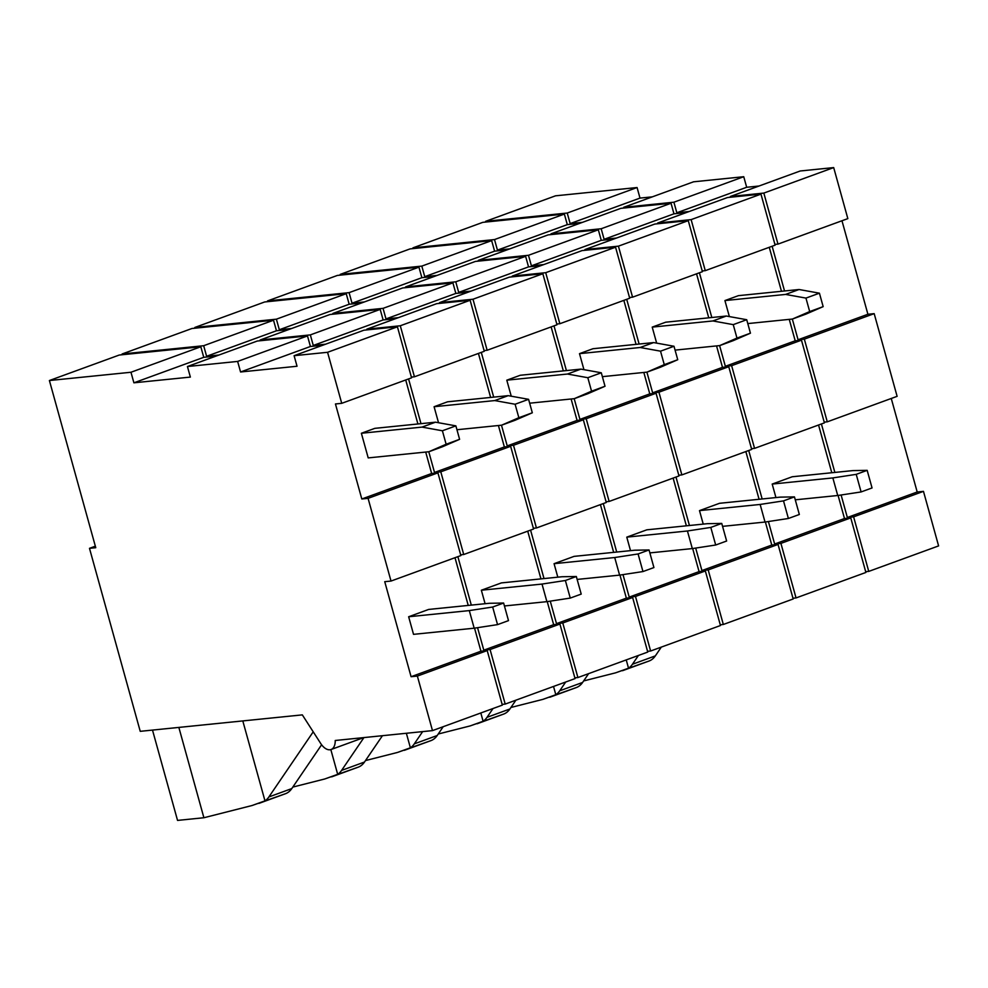 <?xml version="1.0" encoding="UTF-8"?>
<svg xmlns="http://www.w3.org/2000/svg" width="988" height="988" viewBox="0 0 988 988"><rect width="100%" height="100%" fill="white"/><g stroke="black" fill="none" stroke-linecap="round" stroke-linejoin="round"><path stroke-width="1.48" d="M177.544 820.41L152.498 730.083L177.544 820.41L203.899 817.743L252.064 805.516L264.982 800.86A36.766 20.575 -110.1 0 0 268.884 796.946L313.221 731.824L268.884 796.946L291.781 788.585A36.766 20.575 69.9 0 1 285.483 793.71A36.766 20.575 69.9 0 0 291.781 788.585L321.606 744.779L291.781 788.585L268.884 796.946A36.766 20.575 -110.1 0 1 264.982 800.86L242.801 720.919L264.982 800.86L258.93 803.392L285.483 793.71L252.064 805.516L203.899 817.743L178.853 727.415L203.899 817.743L177.544 820.41M329.906 749.781A14.709 8.237 -110.1 0 0 331.054 749.522A14.709 8.237 -110.1 0 0 335.228 740.494L432.485 730.614L502.336 705.123L487.208 650.573L480.934 651.216L474.536 628.146L480.934 651.216L411.082 676.706L384.74 581.685L391.013 581.055L460.865 555.565L437.919 472.857L431.645 473.499L425.704 452.059L431.645 473.499L361.806 498.989L335.451 403.969L341.725 403.326L411.576 377.836L397.423 326.806L363.954 330.202L294.103 355.692L363.954 330.202L397.423 326.806L327.571 352.296L294.103 355.692L297.042 366.252L240.566 371.982L237.639 361.423L307.49 335.932L257.288 341.033L187.436 366.523L257.288 341.033L307.49 335.932L310.417 346.492L322.755 345.244L310.417 346.492L240.566 371.982L237.639 361.423L187.436 366.523L190.363 377.083L133.899 382.813L130.972 372.254L200.823 346.763L119.252 355.038L49.4 380.528L119.252 355.038L200.823 346.763L203.75 357.323L216.088 356.063L203.75 357.323L133.899 382.813L130.972 372.254L49.4 380.528L95.762 547.698L89.488 548.328L140.234 731.33L302.328 714.88L320.717 743.482A14.709 8.237 -110.1 0 0 329.906 749.781A14.709 8.237 -110.1 0 0 331.054 749.522A14.709 8.237 -110.1 0 0 335.228 740.494L432.485 730.614L502.336 705.123L487.208 650.573L480.934 651.216L411.082 676.706L417.368 676.076L487.208 650.573L417.368 676.076L432.485 730.614L417.368 676.076L411.082 676.706L384.74 581.685L391.013 581.055L460.865 555.565L437.919 472.857L431.645 473.499L361.806 498.989L368.079 498.347L437.919 472.857L368.079 498.347L391.013 581.055L368.079 498.347L361.806 498.989L335.451 403.969L341.725 403.326L411.576 377.836L397.423 326.806L327.571 352.296L341.725 403.326L327.571 352.296L294.103 355.692L297.042 366.252L240.566 371.982L310.417 346.492L307.49 335.932L237.639 361.423L187.436 366.523L190.363 377.083L133.899 382.813L203.75 357.323L200.823 346.763L130.972 372.254L49.4 380.528L95.762 547.698L89.488 548.328L95.342 546.191L89.488 548.328L140.234 731.33L302.328 714.88L320.717 743.482A14.709 8.237 -110.1 0 0 329.906 749.781M405.71 379.972L417.912 423.976L405.71 379.972M454.999 557.701L468.238 605.422L454.999 557.701M428.866 451.738L368.203 457.901L361.373 433.263L374.847 428.347L435.498 422.185L374.847 428.347L361.373 433.263L422.024 427.1L435.498 422.185L455.876 425.865L459.605 439.327L446.131 444.242L442.402 430.78L455.876 425.865L435.498 422.185L422.024 427.1L442.402 430.78L455.876 425.865L459.605 439.327L442.328 446.823L459.605 439.327L428.866 451.738L442.328 446.823L428.866 451.738L368.203 457.901L361.373 433.263L422.024 427.1L442.402 430.78L446.131 444.242L428.866 451.738M508.499 620.625L503.621 603.038L489.344 603.285L428.681 609.435L489.344 603.285L503.621 603.038L492.666 607.027L503.621 603.038L508.499 620.625L497.544 624.626L492.666 607.027L469.3 610.596L492.666 607.027L497.544 624.626L508.499 620.625M413.527 634.345L474.178 628.195L497.544 624.626L474.178 628.195L469.3 610.596L408.649 616.759L428.681 609.435L408.649 616.759L469.3 610.596L474.178 628.195L413.527 634.345L408.649 616.759L413.527 634.345M637.075 187.535L555.515 195.822L485.664 221.312L567.236 213.038L637.075 187.535L640.002 198.094L652.352 196.847M743.742 176.716L693.551 181.804L623.7 207.307L673.902 202.207L743.742 176.716L746.681 187.275L759.019 186.016M833.687 167.589L800.218 170.986L730.367 196.476L763.835 193.08L833.687 167.589L847.84 218.62L777.988 244.11L774.925 244.419M841.974 220.756L867.909 314.27L874.182 313.641L897.116 396.336L827.277 421.827L824.202 422.148M891.262 398.473L917.197 491.999L923.471 491.357L938.6 545.907L868.748 571.397L865.686 571.706M917.197 491.999L847.346 517.49L853.62 516.848L923.471 491.357M853.62 516.848L868.748 571.397M847.346 517.49L841.109 495M834.86 472.437L821.411 423.963M867.909 314.27L798.069 339.761L804.343 339.131L874.182 313.641M804.343 339.131L827.277 421.827M798.069 339.761L792.327 319.062M784.534 290.978L772.134 246.247M763.835 193.08L777.988 244.11M730.577 197.205L730.367 196.476M689.179 211.506L676.829 212.766L746.681 187.275M676.829 212.766L673.902 202.207M623.91 208.036L623.7 207.307M582.512 222.337L570.162 223.584L640.002 198.094M570.162 223.584L567.236 213.038M485.861 222.041L485.664 221.312M583.636 680.942L615.61 672.828L628.529 668.184A36.766 20.575 -110.1 0 0 632.431 664.257L638.421 655.464L632.431 664.257L655.328 655.896A36.766 20.575 69.9 0 1 649.03 661.021A36.766 20.575 69.9 0 0 655.328 655.896L661.318 647.103L655.328 655.896L632.431 664.257A36.766 20.575 -110.1 0 1 628.529 668.184L626.231 659.91L628.529 668.184L622.489 670.716L649.03 661.021L615.61 672.828L583.636 680.942M412.947 247.852L482.799 222.349L564.37 214.075L567.297 224.634L579.647 223.387L567.297 224.634L497.446 250.125L494.519 239.565L564.37 214.075L482.799 222.349L412.947 247.852L413.157 248.581L412.947 247.852L494.519 239.565L564.37 214.075L567.297 224.634L497.446 250.125L494.519 239.565L412.947 247.852M509.796 248.877L497.446 250.125L509.796 248.877M550.995 233.835L620.835 208.345L671.037 203.256L673.964 213.816L686.314 212.556L673.964 213.816L604.113 239.306L601.186 228.747L671.037 203.256L620.835 208.345L550.995 233.835L551.193 234.576L550.995 233.835L601.186 228.747L671.037 203.256L673.964 213.816L604.113 239.306L601.186 228.747L550.995 233.835M616.463 238.046L604.113 239.306L616.463 238.046M657.662 223.016L727.514 197.526L760.97 194.13L727.514 197.526L657.662 223.016L657.86 223.745L657.662 223.016L691.131 219.62L760.97 194.13L775.123 245.16L760.97 194.13L691.131 219.62L705.271 270.65L775.123 245.16L705.271 270.65L702.209 270.959L705.271 270.65L691.131 219.62L657.662 223.016M769.269 247.296L781.471 291.287L769.269 247.296M789.251 319.371L795.204 340.811L725.353 366.301L719.61 345.602L725.353 366.301L731.626 365.671L801.478 340.168L795.204 340.811L789.251 319.371M711.817 317.519L699.418 272.787L711.817 317.519M754.56 448.367L824.412 422.876L801.478 340.168L795.204 340.811L725.353 366.301L731.626 365.671L754.56 448.367L824.412 422.876L801.478 340.168L731.626 365.671L754.56 448.367L751.498 448.676L754.56 448.367M818.558 425.013L831.785 472.746L818.558 425.013M838.083 495.457L844.493 518.527L774.641 544.018L768.405 521.528L774.641 544.018L780.915 543.388L850.767 517.897L844.493 518.527L838.083 495.457M762.143 498.965L748.706 450.503L762.143 498.965M796.044 597.938L865.896 572.447L850.767 517.897L844.493 518.527L774.641 544.018L780.915 543.388L796.044 597.938L865.896 572.447L850.767 517.897L780.915 543.388L796.044 597.938L792.981 598.246L796.044 597.938M792.413 319.05L747.793 323.582L792.413 319.05L805.887 314.135L823.165 306.638L809.691 311.566L805.949 298.092L819.423 293.177L799.057 289.509L738.394 295.659L724.92 300.574L729.366 316.58L724.92 300.574L785.584 294.424L799.057 289.509L738.394 295.659L724.92 300.574L785.584 294.424L805.949 298.092L819.423 293.177L823.165 306.638L792.413 319.05L823.165 306.638L819.423 293.177L799.057 289.509L785.584 294.424L805.949 298.092L809.691 311.566L792.413 319.05M872.058 487.949L867.168 470.35L852.891 470.597L792.24 476.759L852.891 470.597L867.168 470.35L856.226 474.351L867.168 470.35L872.058 487.949L861.104 491.938L856.226 474.351L832.847 477.92L856.226 474.351L861.104 491.938L872.058 487.949M795.278 499.817L837.738 495.507L861.104 491.938L837.738 495.507L832.847 477.92L772.196 484.071L792.24 476.759L772.196 484.071L832.847 477.92L837.738 495.507L795.278 499.817M775.938 497.569L772.196 484.071L775.938 497.569M510.92 707.482L542.894 699.368L555.812 694.712A36.766 20.575 -110.1 0 0 559.714 690.797L565.704 682.004L559.714 690.797L582.624 682.436A36.766 20.575 69.9 0 1 576.313 687.562A36.766 20.575 69.9 0 0 582.624 682.436L588.613 673.643L582.624 682.436L559.714 690.797A36.766 20.575 -110.1 0 1 555.812 694.712L553.527 686.45L555.812 694.712L549.773 697.256L576.313 687.562L542.894 699.368L510.92 707.482M340.243 274.38L410.094 248.89L491.654 240.615L494.593 251.174L506.93 249.915L494.593 251.174L424.741 276.665L421.814 266.105L491.654 240.615L410.094 248.89L340.243 274.38L340.44 275.121L340.243 274.38L421.814 266.105L491.654 240.615L494.593 251.174L424.741 276.665L421.814 266.105L340.243 274.38M437.091 275.405L424.741 276.665L437.091 275.405M478.278 260.375L548.13 234.885L598.333 229.784L601.26 240.343L613.597 239.096L601.26 240.343L531.408 265.834L528.481 255.287L598.333 229.784L548.13 234.885L478.278 260.375L478.488 261.104L478.278 260.375L528.481 255.287L598.333 229.784L601.26 240.343L531.408 265.834L528.481 255.287L478.278 260.375M543.758 264.586L531.408 265.834L543.758 264.586M584.945 249.556L654.797 224.054L688.265 220.657L654.797 224.054L584.945 249.556L585.155 250.285L584.945 249.556L618.414 246.16L688.265 220.657L702.419 271.688L688.265 220.657L618.414 246.16L632.567 297.178L702.419 271.688L632.567 297.178L629.504 297.499L632.567 297.178L618.414 246.16L584.945 249.556M696.552 273.824L708.754 317.827L696.552 273.824M716.547 345.911L722.487 367.351L652.648 392.841L646.905 372.143L652.648 392.841L658.922 392.199L728.761 366.709L722.487 367.351L716.547 345.911M639.113 344.046L626.713 299.327L639.113 344.046M681.856 474.907L751.695 449.416L728.761 366.709L722.487 367.351L652.648 392.841L658.922 392.199L681.856 474.907L751.695 449.416L728.761 366.709L658.922 392.199L681.856 474.907L678.781 475.216L681.856 474.907M745.841 451.553L759.08 499.286L745.841 451.553M765.379 521.997L771.776 545.067L701.925 570.558L695.688 548.068L701.925 570.558L708.198 569.928L778.05 544.437L771.776 545.067L765.379 521.997M689.439 525.505L675.99 477.043L689.439 525.505M723.327 624.478L793.179 598.975L778.05 544.437L771.776 545.067L701.925 570.558L708.198 569.928L723.327 624.478L793.179 598.975L778.05 544.437L708.198 569.928L723.327 624.478L720.264 624.787L723.327 624.478M719.696 345.59L675.076 350.123L719.696 345.59L733.17 340.675L750.448 333.178L736.974 338.094L733.244 324.632L746.718 319.717L726.341 316.037L665.69 322.199L652.216 327.114L656.65 343.12L652.216 327.114L712.867 320.952L726.341 316.037L665.69 322.199L652.216 327.114L712.867 320.952L733.244 324.632L746.718 319.717L750.448 333.178L719.696 345.59L750.448 333.178L746.718 319.717L726.341 316.037L712.867 320.952L733.244 324.632L736.974 338.094L719.696 345.59M799.341 514.489L794.463 496.89L780.187 497.137L719.523 503.3L780.187 497.137L794.463 496.89L783.509 500.879L794.463 496.89L799.341 514.489L788.387 518.478L783.509 500.879L760.143 504.448L783.509 500.879L788.387 518.478L799.341 514.489M722.561 526.357L765.021 522.047L788.387 518.478L765.021 522.047L760.143 504.448L699.492 510.611L719.523 503.3L699.492 510.611L760.143 504.448L765.021 522.047L722.561 526.357M703.234 524.109L699.492 510.611L703.234 524.109M438.215 734.022L470.189 725.908L483.107 721.252A36.766 20.575 -110.1 0 0 487.01 717.337L493 708.532L487.01 717.337L509.907 708.976A36.766 20.575 69.9 0 1 503.608 714.102A36.766 20.575 69.9 0 0 509.907 708.976L515.897 700.183L509.907 708.976L487.01 717.337A36.766 20.575 -110.1 0 1 483.107 721.252L480.81 712.978L483.107 721.252L477.068 723.784L503.608 714.102L470.189 725.908L438.215 734.022M267.526 300.92L337.377 275.43L418.949 267.155L421.876 277.702L434.226 276.455L421.876 277.702L352.024 303.205L349.097 292.646L418.949 267.155L337.377 275.43L267.526 300.92L267.736 301.649L267.526 300.92L349.097 292.646L418.949 267.155L421.876 277.702L352.024 303.205L349.097 292.646L267.526 300.92M364.374 301.945L352.024 303.205L364.374 301.945M405.574 286.915L475.426 261.425L525.616 256.324L528.543 266.884L540.893 265.636L528.543 266.884L458.691 292.374L455.764 281.815L525.616 256.324L475.426 261.425L405.574 286.915L405.772 287.644L405.574 286.915L455.764 281.815L525.616 256.324L528.543 266.884L458.691 292.374L455.764 281.815L405.574 286.915M471.041 291.127L458.691 292.374L471.041 291.127M512.241 276.084L582.093 250.594L615.549 247.198L582.093 250.594L512.241 276.084L512.439 276.825L512.241 276.084L545.709 272.688L615.549 247.198L629.702 298.228L615.549 247.198L545.709 272.688L559.85 323.718L629.702 298.228L559.85 323.718L556.787 324.027L559.85 323.718L545.709 272.688L512.241 276.084M623.848 300.364L636.05 344.367L623.848 300.364M643.83 372.451L649.783 393.879L579.931 419.381L574.189 398.67L579.931 419.381L586.205 418.739L656.057 393.249L649.783 393.879L643.83 372.451M566.408 370.586L553.996 325.855L566.408 370.586M609.139 501.447L678.991 475.944L656.057 393.249L649.783 393.879L579.931 419.381L586.205 418.739L609.139 501.447L678.991 475.944L656.057 393.249L586.205 418.739L609.139 501.447L606.076 501.756L609.139 501.447M673.137 478.093L686.364 525.814L673.137 478.093M692.662 548.525L699.072 571.607L629.22 597.098L622.983 574.608L629.22 597.098L635.494 596.456L705.346 570.965L699.072 571.607L692.662 548.525M616.722 552.045L603.285 503.584L616.722 552.045M650.623 651.006L720.474 625.515L705.346 570.965L699.072 571.607L629.22 597.098L635.494 596.456L650.623 651.006L720.474 625.515L705.346 570.965L635.494 596.456L650.623 651.006L647.56 651.314L650.623 651.006M646.992 372.13L602.371 376.663L646.992 372.13L660.466 367.215L677.743 359.718L664.269 364.634L660.527 351.172L674.001 346.257L653.636 342.577L592.973 348.727L579.499 353.655L583.945 369.66L579.499 353.655L640.162 347.492L653.636 342.577L592.973 348.727L579.499 353.655L640.162 347.492L660.527 351.172L674.001 346.257L677.743 359.718L646.992 372.13L677.743 359.718L674.001 346.257L653.636 342.577L640.162 347.492L660.527 351.172L664.269 364.634L646.992 372.13M726.637 541.016L721.746 523.418L707.47 523.677L646.819 529.827L707.47 523.677L721.746 523.418L710.804 527.419L721.746 523.418L726.637 541.016L715.683 545.018L710.804 527.419L687.438 530.988L710.804 527.419L715.683 545.018L726.637 541.016M649.857 552.897L692.316 548.587L715.683 545.018L692.316 548.587L687.438 530.988L626.775 537.139L646.819 529.827L626.775 537.139L687.438 530.988L692.316 548.587L649.857 552.897M630.517 550.637L626.775 537.139L630.517 550.637M365.511 760.562L397.485 752.448L410.391 747.793A36.766 20.575 -110.1 0 0 414.293 743.865L422.642 731.614L414.293 743.865L437.202 735.517A36.766 20.575 69.9 0 1 430.892 740.642A36.766 20.575 69.9 0 0 437.202 735.517L443.192 726.711L437.202 735.517L414.293 743.865A36.766 20.575 -110.1 0 1 410.391 747.793L406.364 733.269L410.391 747.793L404.351 750.324L430.892 740.642L397.485 752.448L365.511 760.562M194.821 327.46L264.673 301.97L346.232 293.683L349.172 304.242L361.509 302.995L349.172 304.242L279.32 329.733L276.393 319.173L346.232 293.683L264.673 301.97L194.821 327.46L195.019 328.189L194.821 327.46L276.393 319.173L346.232 293.683L349.172 304.242L279.32 329.733L276.393 319.173L194.821 327.46M291.67 328.485L279.32 329.733L291.67 328.485M332.857 313.443L402.709 287.953L452.912 282.864L455.839 293.424L468.176 292.164L455.839 293.424L385.987 318.914L383.06 308.355L452.912 282.864L402.709 287.953L332.857 313.443L333.067 314.184L332.857 313.443L383.06 308.355L452.912 282.864L455.839 293.424L385.987 318.914L383.06 308.355L332.857 313.443M398.337 317.654L385.987 318.914L398.337 317.654M439.524 302.624L509.376 277.134L542.844 273.738L509.376 277.134L439.524 302.624L439.734 303.353L439.524 302.624L472.993 299.228L542.844 273.738L556.997 324.768L542.844 273.738L472.993 299.228L487.146 350.258L556.997 324.768L487.146 350.258L484.083 350.567L487.146 350.258L472.993 299.228L439.524 302.624M551.131 326.904L563.333 370.895L551.131 326.904M571.126 398.991L577.066 420.419L507.227 445.909L501.484 425.211L507.227 445.909L513.501 445.279L583.34 419.789L577.066 420.419L571.126 398.991M493.691 397.127L481.292 352.395L493.691 397.127M536.435 527.975L606.274 502.484L583.34 419.789L577.066 420.419L507.227 445.909L513.501 445.279L536.435 527.975L606.274 502.484L583.34 419.789L513.501 445.279L536.435 527.975L533.372 528.284L536.435 527.975M600.42 504.621L613.659 552.354L600.42 504.621M619.958 575.065L626.355 598.148L556.503 623.638L550.267 601.149L556.503 623.638L562.777 622.996L632.629 597.505L626.355 598.148L619.958 575.065M544.018 578.585L530.568 530.111L544.018 578.585M577.906 677.546L647.758 652.055L632.629 597.505L626.355 598.148L556.503 623.638L562.777 622.996L577.906 677.546L647.758 652.055L632.629 597.505L562.777 622.996L577.906 677.546L574.843 677.854L577.906 677.546M574.275 398.67L529.654 403.19L574.275 398.67L587.749 393.755L605.027 386.259L591.553 391.174L587.823 377.712L601.297 372.785L580.919 369.117L520.268 375.267L506.795 380.182L511.241 396.2L506.795 380.182L567.445 374.032L580.919 369.117L520.268 375.267L506.795 380.182L567.445 374.032L587.823 377.712L601.297 372.785L605.027 386.259L574.275 398.67L605.027 386.259L601.297 372.785L580.919 369.117L567.445 374.032L587.823 377.712L591.553 391.174L574.275 398.67M653.92 567.557L649.042 549.958L634.765 550.217L574.102 556.368L634.765 550.217L649.042 549.958L638.087 553.959L649.042 549.958L653.92 567.557L642.966 571.558L638.087 553.959L614.721 557.528L638.087 553.959L642.966 571.558L653.92 567.557M577.14 579.425L619.6 575.127L642.966 571.558L619.6 575.127L614.721 557.528L554.07 563.679L574.102 556.368L554.07 563.679L614.721 557.528L619.6 575.127L577.14 579.425M557.812 577.177L554.07 563.679L557.812 577.177M292.794 787.09L324.768 778.976L337.686 774.333A36.766 20.575 -110.1 0 0 341.589 770.405L363.942 737.579L341.589 770.405L364.486 762.044A36.766 20.575 69.9 0 1 358.187 767.17A36.766 20.575 69.9 0 0 364.486 762.044L382.43 735.702L364.486 762.044L341.589 770.405A36.766 20.575 -110.1 0 1 337.686 774.333L330.832 749.596L337.686 774.333L331.647 776.864L358.187 767.17L324.768 778.976L292.794 787.09M122.104 353.988L191.956 328.498L273.528 320.223L276.455 330.782L288.805 329.523L276.455 330.782L206.603 356.273L203.676 345.714L273.528 320.223L191.956 328.498L122.104 353.988L122.314 354.729L122.104 353.988L203.676 345.714L273.528 320.223L276.455 330.782L206.603 356.273L203.676 345.714L122.104 353.988M218.953 355.025L206.603 356.273L218.953 355.025M260.153 339.983L330.004 314.493L380.195 309.405L383.122 319.951L395.472 318.704L383.122 319.951L313.27 345.454L310.343 334.895L380.195 309.405L330.004 314.493L260.153 339.983L260.35 340.724L260.153 339.983L310.343 334.895L380.195 309.405L383.122 319.951L313.27 345.454L310.343 334.895L260.153 339.983M325.62 344.195L313.27 345.454L325.62 344.195M366.82 329.165L436.671 303.674L470.127 300.278L436.671 303.674L366.82 329.165L367.017 329.893L366.82 329.165L400.288 325.768L470.127 300.278L484.281 351.296L470.127 300.278L400.288 325.768L414.441 376.799L484.281 351.296L414.441 376.799L411.366 377.107L414.441 376.799L400.288 325.768L366.82 329.165M478.427 353.445L490.628 397.435L478.427 353.445M498.421 425.519L504.362 446.959L434.51 472.449L428.767 451.751L434.51 472.449L440.784 471.819L510.635 446.317L504.362 446.959L498.421 425.519M420.987 423.667L408.575 378.935L420.987 423.667M463.718 554.515L533.569 529.025L510.635 446.317L504.362 446.959L434.51 472.449L440.784 471.819L463.718 554.515L533.569 529.025L510.635 446.317L440.784 471.819L463.718 554.515L460.655 554.824L463.718 554.515M527.716 531.161L540.942 578.894L527.716 531.161M547.241 601.606L553.651 624.675L483.799 650.166L477.562 627.676L483.799 650.166L490.073 649.536L559.924 624.046L553.651 624.675L547.241 601.606M471.301 605.113L457.864 556.652L471.301 605.113M505.201 704.086L575.053 678.595L559.924 624.046L553.651 624.675L483.799 650.166L490.073 649.536L505.201 704.086L575.053 678.595L559.924 624.046L490.073 649.536L505.201 704.086L502.139 704.395L505.201 704.086M501.571 425.198L456.95 429.731L501.571 425.198L515.044 420.283L532.322 412.786L518.848 417.714L515.106 404.24L528.58 399.325L508.215 395.657L447.564 401.807L434.09 406.723L438.524 422.728L434.09 406.723L494.741 400.572L508.215 395.657L447.564 401.807L434.09 406.723L494.741 400.572L515.106 404.24L528.58 399.325L532.322 412.786L501.571 425.198L532.322 412.786L528.58 399.325L508.215 395.657L494.741 400.572L515.106 404.24L518.848 417.714L501.571 425.198M581.216 594.097L576.325 576.498L562.049 576.745L501.398 582.908L562.049 576.745L576.325 576.498L565.383 580.499L576.325 576.498L581.216 594.097L570.261 598.086L565.383 580.499L542.017 584.069L565.383 580.499L570.261 598.086L581.216 594.097M504.436 605.965L546.895 601.655L570.261 598.086L546.895 601.655L542.017 584.069L481.354 590.219L501.398 582.908L481.354 590.219L542.017 584.069L546.895 601.655L504.436 605.965M485.096 603.717L481.354 590.219L485.096 603.717M331.054 749.522L363.732 737.591L331.054 749.522"/></g></svg>
